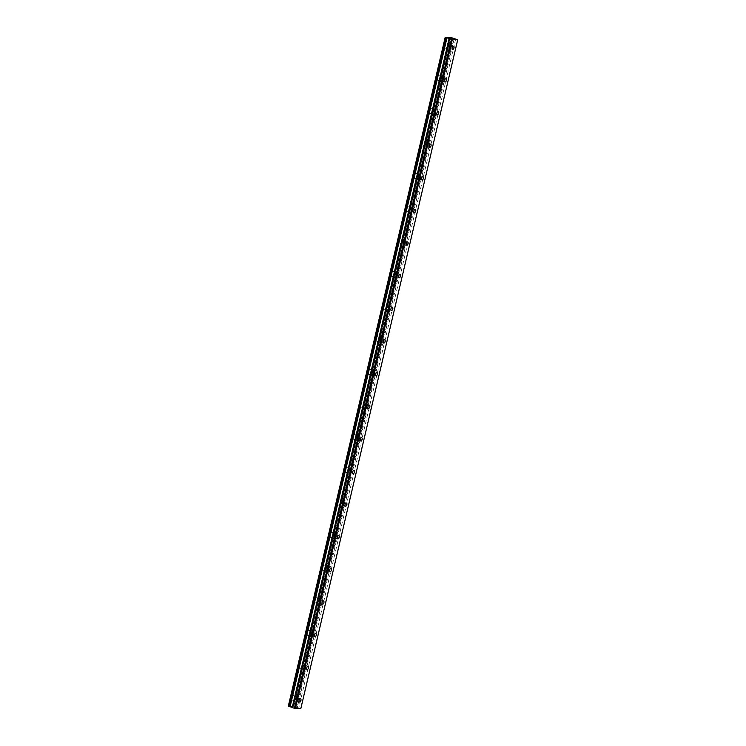 <?xml version="1.0" encoding="UTF-8"?>
<svg xmlns="http://www.w3.org/2000/svg" width="746" height="746" viewBox="0 0 746 746"><rect width="100%" height="100%" fill="white"/><g stroke="black" fill="none" stroke-linecap="round" stroke-linejoin="round"><path stroke-width="0.56" stroke-dasharray="3.73 2.8" d="M450.826 46.839A1.688 0.895 107.6 0 0 450.416 45.189A1.688 0.895 107.6 0 0 448.989 46.756A1.688 0.895 107.6 0 0 449.4 48.406A1.688 0.895 107.6 0 0 450.826 46.839M297.757 699.459A1.688 0.895 107.6 0 0 297.346 697.808A1.688 0.895 107.6 0 0 295.92 699.384A1.688 0.895 107.6 0 0 296.33 701.035A1.688 0.895 107.6 0 0 297.757 699.459M305.412 666.831A1.688 0.895 107.6 0 0 305.002 665.18A1.688 0.895 107.6 0 0 303.575 666.747A1.688 0.895 107.6 0 0 303.986 668.397A1.688 0.895 107.6 0 0 305.412 666.831M313.068 634.193A1.688 0.895 107.6 0 0 312.658 632.552A1.688 0.895 107.6 0 0 311.231 634.119A1.688 0.895 107.6 0 0 311.632 635.769A1.688 0.895 107.6 0 0 313.068 634.193M320.715 601.565A1.688 0.895 107.6 0 0 320.314 599.915A1.688 0.895 107.6 0 0 318.878 601.49A1.688 0.895 107.6 0 0 319.288 603.141A1.688 0.895 107.6 0 0 320.715 601.565M328.371 568.937A1.688 0.895 107.6 0 0 327.96 567.286A1.688 0.895 107.6 0 0 326.534 568.853A1.688 0.895 107.6 0 0 326.944 570.503A1.688 0.895 107.6 0 0 328.371 568.937M336.026 536.299A1.688 0.895 107.6 0 0 335.616 534.658A1.688 0.895 107.6 0 0 334.189 536.225A1.688 0.895 107.6 0 0 334.6 537.875A1.688 0.895 107.6 0 0 336.026 536.299M343.682 503.671A1.688 0.895 107.6 0 0 343.272 502.021A1.688 0.895 107.6 0 0 341.845 503.597A1.688 0.895 107.6 0 0 342.246 505.247A1.688 0.895 107.6 0 0 343.682 503.671M351.329 471.043A1.688 0.895 107.6 0 0 350.928 469.393A1.688 0.895 107.6 0 0 349.492 470.968A1.688 0.895 107.6 0 0 349.902 472.61A1.688 0.895 107.6 0 0 351.329 471.043M358.985 438.415A1.688 0.895 107.6 0 0 358.574 436.764A1.688 0.895 107.6 0 0 357.147 438.331A1.688 0.895 107.6 0 0 357.558 439.981A1.688 0.895 107.6 0 0 358.985 438.415M366.64 405.777A1.688 0.895 107.6 0 0 366.23 404.127A1.688 0.895 107.6 0 0 364.803 405.703A1.688 0.895 107.6 0 0 365.214 407.353A1.688 0.895 107.6 0 0 366.64 405.777M374.296 373.149A1.688 0.895 107.6 0 0 373.886 371.499A1.688 0.895 107.6 0 0 372.459 373.075A1.688 0.895 107.6 0 0 372.869 374.716A1.688 0.895 107.6 0 0 374.296 373.149M381.943 340.521A1.688 0.895 107.6 0 0 381.542 338.87A1.688 0.895 107.6 0 0 380.106 340.437A1.688 0.895 107.6 0 0 380.516 342.088A1.688 0.895 107.6 0 0 381.943 340.521M389.599 307.884A1.688 0.895 107.6 0 0 389.188 306.233A1.688 0.895 107.6 0 0 387.761 307.809A1.688 0.895 107.6 0 0 388.172 309.459A1.688 0.895 107.6 0 0 389.599 307.884M397.254 275.255A1.688 0.895 107.6 0 0 396.844 273.605A1.688 0.895 107.6 0 0 395.417 275.181A1.688 0.895 107.6 0 0 395.828 276.822A1.688 0.895 107.6 0 0 397.254 275.255M404.91 242.627A1.688 0.895 107.6 0 0 404.5 240.977A1.688 0.895 107.6 0 0 403.073 242.543A1.688 0.895 107.6 0 0 403.483 244.194A1.688 0.895 107.6 0 0 404.91 242.627M412.557 209.99A1.688 0.895 107.6 0 0 412.156 208.348A1.688 0.895 107.6 0 0 410.72 209.915A1.688 0.895 107.6 0 0 411.13 211.566A1.688 0.895 107.6 0 0 412.557 209.99M420.212 177.361A1.688 0.895 107.6 0 0 419.802 175.711A1.688 0.895 107.6 0 0 418.375 177.287A1.688 0.895 107.6 0 0 418.786 178.928A1.688 0.895 107.6 0 0 420.212 177.361M427.868 144.733A1.688 0.895 107.6 0 0 427.458 143.083A1.688 0.895 107.6 0 0 426.031 144.649A1.688 0.895 107.6 0 0 426.442 146.3A1.688 0.895 107.6 0 0 427.868 144.733M435.524 112.096A1.688 0.895 107.6 0 0 435.114 110.455A1.688 0.895 107.6 0 0 433.687 112.021A1.688 0.895 107.6 0 0 434.097 113.672A1.688 0.895 107.6 0 0 435.524 112.096M443.18 79.468A1.688 0.895 107.6 0 0 442.77 77.817A1.688 0.895 107.6 0 0 441.334 79.393A1.688 0.895 107.6 0 0 441.744 81.034A1.688 0.895 107.6 0 0 443.18 79.468M444.588 45.515A2.676 1.417 -72.4 0 1 446.854 43.026A2.676 1.417 -72.4 0 1 447.497 45.637A2.676 1.417 -72.4 0 1 445.241 48.126A2.676 1.417 -72.4 0 1 444.588 45.515M448.458 46.737A2.676 1.417 -72.4 0 1 450.715 44.247A2.676 1.417 -72.4 0 1 451.367 46.858A2.676 1.417 -72.4 0 1 449.101 49.348A2.676 1.417 -72.4 0 1 448.458 46.737M291.518 698.135A2.676 1.417 -72.4 0 1 293.784 695.645A2.676 1.417 -72.4 0 1 294.428 698.256A2.676 1.417 -72.4 0 1 292.171 700.746A2.676 1.417 -72.4 0 1 291.518 698.135M295.388 699.356A2.676 1.417 -72.4 0 1 297.645 696.876A2.676 1.417 -72.4 0 1 298.297 699.478A2.676 1.417 -72.4 0 1 296.031 701.967A2.676 1.417 -72.4 0 1 295.388 699.356M299.174 665.507A2.676 1.417 -72.4 0 1 301.44 663.017A2.676 1.417 -72.4 0 1 302.083 665.628A2.676 1.417 -72.4 0 1 299.817 668.118A2.676 1.417 -72.4 0 1 299.174 665.507M303.035 666.728A2.676 1.417 -72.4 0 1 305.3 664.238A2.676 1.417 -72.4 0 1 305.944 666.849A2.676 1.417 -72.4 0 1 303.687 669.339A2.676 1.417 -72.4 0 1 303.035 666.728M306.83 632.878A2.676 1.417 -72.4 0 1 309.086 630.389A2.676 1.417 -72.4 0 1 309.739 633A2.676 1.417 -72.4 0 1 307.473 635.48A2.676 1.417 -72.4 0 1 306.83 632.878M310.69 634.1A2.676 1.417 -72.4 0 1 312.956 631.61A2.676 1.417 -72.4 0 1 313.6 634.221A2.676 1.417 -72.4 0 1 311.343 636.711A2.676 1.417 -72.4 0 1 310.69 634.1M314.486 600.241A2.676 1.417 -72.4 0 1 316.742 597.76A2.676 1.417 -72.4 0 1 317.395 600.362A2.676 1.417 -72.4 0 1 315.129 602.852A2.676 1.417 -72.4 0 1 314.486 600.241M318.346 601.462A2.676 1.417 -72.4 0 1 320.603 598.982A2.676 1.417 -72.4 0 1 321.256 601.593A2.676 1.417 -72.4 0 1 318.99 604.073A2.676 1.417 -72.4 0 1 318.346 601.462M322.132 567.613A2.676 1.417 -72.4 0 1 324.398 565.123A2.676 1.417 -72.4 0 1 325.042 567.734A2.676 1.417 -72.4 0 1 322.785 570.224A2.676 1.417 -72.4 0 1 322.132 567.613M326.002 568.834A2.676 1.417 -72.4 0 1 328.259 566.345A2.676 1.417 -72.4 0 1 328.911 568.956A2.676 1.417 -72.4 0 1 326.645 571.445A2.676 1.417 -72.4 0 1 326.002 568.834M329.788 534.985A2.676 1.417 -72.4 0 1 332.054 532.495A2.676 1.417 -72.4 0 1 332.697 535.106A2.676 1.417 -72.4 0 1 330.441 537.586A2.676 1.417 -72.4 0 1 329.788 534.985M333.649 536.206A2.676 1.417 -72.4 0 1 335.914 533.716A2.676 1.417 -72.4 0 1 336.558 536.327A2.676 1.417 -72.4 0 1 334.301 538.817A2.676 1.417 -72.4 0 1 333.649 536.206M337.444 502.347A2.676 1.417 -72.4 0 1 339.7 499.867A2.676 1.417 -72.4 0 1 340.353 502.468A2.676 1.417 -72.4 0 1 338.087 504.958A2.676 1.417 -72.4 0 1 337.444 502.347M341.304 503.569A2.676 1.417 -72.4 0 1 343.57 501.088A2.676 1.417 -72.4 0 1 344.214 503.699A2.676 1.417 -72.4 0 1 341.957 506.18A2.676 1.417 -72.4 0 1 341.304 503.569M345.1 469.719A2.676 1.417 -72.4 0 1 347.356 467.229A2.676 1.417 -72.4 0 1 348.009 469.84A2.676 1.417 -72.4 0 1 345.743 472.33A2.676 1.417 -72.4 0 1 345.1 469.719M348.96 470.94A2.676 1.417 -72.4 0 1 351.217 468.451A2.676 1.417 -72.4 0 1 351.87 471.062A2.676 1.417 -72.4 0 1 349.604 473.551A2.676 1.417 -72.4 0 1 348.96 470.94M352.746 437.091A2.676 1.417 -72.4 0 1 355.012 434.601A2.676 1.417 -72.4 0 1 355.655 437.212A2.676 1.417 -72.4 0 1 353.399 439.692A2.676 1.417 -72.4 0 1 352.746 437.091M356.616 438.312A2.676 1.417 -72.4 0 1 358.873 435.823A2.676 1.417 -72.4 0 1 359.525 438.434A2.676 1.417 -72.4 0 1 357.259 440.923A2.676 1.417 -72.4 0 1 356.616 438.312M360.402 404.453A2.676 1.417 -72.4 0 1 362.668 401.973A2.676 1.417 -72.4 0 1 363.311 404.574A2.676 1.417 -72.4 0 1 361.055 407.064A2.676 1.417 -72.4 0 1 360.402 404.453M364.262 405.675A2.676 1.417 -72.4 0 1 366.528 403.194A2.676 1.417 -72.4 0 1 367.172 405.805A2.676 1.417 -72.4 0 1 364.915 408.286A2.676 1.417 -72.4 0 1 364.262 405.675M368.058 371.825A2.676 1.417 -72.4 0 1 370.314 369.335A2.676 1.417 -72.4 0 1 370.967 371.946A2.676 1.417 -72.4 0 1 368.701 374.436A2.676 1.417 -72.4 0 1 368.058 371.825M371.918 373.047A2.676 1.417 -72.4 0 1 374.184 370.557A2.676 1.417 -72.4 0 1 374.828 373.168A2.676 1.417 -72.4 0 1 372.571 375.658A2.676 1.417 -72.4 0 1 371.918 373.047M375.714 339.197A2.676 1.417 -72.4 0 1 377.97 336.707A2.676 1.417 -72.4 0 1 378.623 339.318A2.676 1.417 -72.4 0 1 376.357 341.799A2.676 1.417 -72.4 0 1 375.714 339.197M379.574 340.418A2.676 1.417 -72.4 0 1 381.831 337.929A2.676 1.417 -72.4 0 1 382.484 340.54A2.676 1.417 -72.4 0 1 380.218 343.029A2.676 1.417 -72.4 0 1 379.574 340.418M383.36 306.559A2.676 1.417 -72.4 0 1 385.626 304.079A2.676 1.417 -72.4 0 1 386.269 306.681A2.676 1.417 -72.4 0 1 384.013 309.17A2.676 1.417 -72.4 0 1 383.36 306.559M387.23 307.79A2.676 1.417 -72.4 0 1 389.487 305.3A2.676 1.417 -72.4 0 1 390.139 307.911A2.676 1.417 -72.4 0 1 387.873 310.392A2.676 1.417 -72.4 0 1 387.23 307.79M391.016 273.931A2.676 1.417 -72.4 0 1 393.282 271.441A2.676 1.417 -72.4 0 1 393.925 274.052A2.676 1.417 -72.4 0 1 391.669 276.542A2.676 1.417 -72.4 0 1 391.016 273.931M394.876 275.153A2.676 1.417 -72.4 0 1 397.142 272.663A2.676 1.417 -72.4 0 1 397.786 275.274A2.676 1.417 -72.4 0 1 395.529 277.764A2.676 1.417 -72.4 0 1 394.876 275.153M398.672 241.303A2.676 1.417 -72.4 0 1 400.928 238.813A2.676 1.417 -72.4 0 1 401.581 241.424A2.676 1.417 -72.4 0 1 399.315 243.914A2.676 1.417 -72.4 0 1 398.672 241.303M402.532 242.525A2.676 1.417 -72.4 0 1 404.798 240.035A2.676 1.417 -72.4 0 1 405.442 242.646A2.676 1.417 -72.4 0 1 403.185 245.136A2.676 1.417 -72.4 0 1 402.532 242.525M406.328 208.666A2.676 1.417 -72.4 0 1 408.584 206.185A2.676 1.417 -72.4 0 1 409.237 208.796A2.676 1.417 -72.4 0 1 406.971 211.277A2.676 1.417 -72.4 0 1 406.328 208.666M410.188 209.896A2.676 1.417 -72.4 0 1 412.445 207.407A2.676 1.417 -72.4 0 1 413.098 210.018A2.676 1.417 -72.4 0 1 410.832 212.498A2.676 1.417 -72.4 0 1 410.188 209.896M413.974 176.037A2.676 1.417 -72.4 0 1 416.24 173.548A2.676 1.417 -72.4 0 1 416.883 176.159A2.676 1.417 -72.4 0 1 414.627 178.648A2.676 1.417 -72.4 0 1 413.974 176.037M417.844 177.259A2.676 1.417 -72.4 0 1 420.101 174.778A2.676 1.417 -72.4 0 1 420.753 177.38A2.676 1.417 -72.4 0 1 418.487 179.87A2.676 1.417 -72.4 0 1 417.844 177.259M421.63 143.409A2.676 1.417 -72.4 0 1 423.896 140.919A2.676 1.417 -72.4 0 1 424.539 143.53A2.676 1.417 -72.4 0 1 422.283 146.02A2.676 1.417 -72.4 0 1 421.63 143.409M425.5 144.631A2.676 1.417 -72.4 0 1 427.756 142.141A2.676 1.417 -72.4 0 1 428.4 144.752A2.676 1.417 -72.4 0 1 426.143 147.242A2.676 1.417 -72.4 0 1 425.5 144.631M429.286 110.772A2.676 1.417 -72.4 0 1 431.542 108.291A2.676 1.417 -72.4 0 1 432.195 110.902A2.676 1.417 -72.4 0 1 429.929 113.383A2.676 1.417 -72.4 0 1 429.286 110.772M433.146 112.003A2.676 1.417 -72.4 0 1 435.412 109.513A2.676 1.417 -72.4 0 1 436.056 112.124A2.676 1.417 -72.4 0 1 433.799 114.604A2.676 1.417 -72.4 0 1 433.146 112.003M436.942 78.144A2.676 1.417 -72.4 0 1 439.198 75.654A2.676 1.417 -72.4 0 1 439.851 78.265A2.676 1.417 -72.4 0 1 437.585 80.754A2.676 1.417 -72.4 0 1 436.942 78.144M440.802 79.365A2.676 1.417 -72.4 0 1 443.068 76.885A2.676 1.417 -72.4 0 1 443.711 79.486A2.676 1.417 -72.4 0 1 441.445 81.976A2.676 1.417 -72.4 0 1 440.802 79.365M288.292 706.238L293.831 706.471L300.806 708.7M445.987 37.356L289.084 706.294L445.959 37.375M457.531 39.603L300.629 708.541M449.95 37.496L293.057 706.443M293.756 706.471L450.64 37.57M445.269 37.3L288.366 706.238M455.675 39.016L298.773 707.954M452.496 38.093L295.593 707.031M293.831 706.471L450.724 37.533M452.151 37.925L295.248 706.863M294.558 706.621L451.461 37.682M452.029 37.86L295.127 706.807M296.535 707.497L453.437 38.559M292.768 707.516L449.661 38.578L292.768 707.506M454.174 38.764L297.272 707.702M453.605 46.196L450.416 45.189M300.526 698.815L297.346 697.808M308.182 666.187L305.002 665.18M315.838 633.559L312.658 632.552M323.494 600.922L320.314 599.915M331.14 568.293L327.96 567.286M338.796 535.665L335.616 534.658M346.452 503.028L343.272 502.021M354.108 470.4L350.928 469.393M361.763 437.771L358.574 436.764M369.41 405.134L366.23 404.127M377.066 372.506L373.886 371.499M384.722 339.878L381.542 338.87M392.377 307.249L389.188 306.233M400.024 274.612L396.844 273.605M407.68 241.984L404.5 240.977M415.335 209.356L412.156 208.348M422.991 176.718L419.802 175.711M430.638 144.09L427.458 143.083M438.294 111.462L435.114 110.455M445.949 78.824L442.77 77.817M450.715 44.247L446.854 43.026M297.645 696.876L293.784 695.645M305.3 664.238L301.44 663.017M312.956 631.61L309.086 630.389M320.603 598.982L316.742 597.76M328.259 566.345L324.398 565.123M335.914 533.716L332.054 532.495M343.57 501.088L339.7 499.867M351.217 468.451L347.356 467.229M358.873 435.823L355.012 434.601M366.528 403.194L362.668 401.973M374.184 370.557L370.314 369.335M381.831 337.929L377.97 336.707M389.487 305.3L385.626 304.079M397.142 272.663L393.282 271.441M404.798 240.035L400.928 238.813M412.445 207.407L408.584 206.185M420.101 174.778L416.24 173.548M427.756 142.141L423.896 140.919M435.412 109.513L431.542 108.291M443.068 76.885L439.198 75.654M452.58 49.413L449.4 48.406M299.51 702.042L296.33 701.035M307.165 669.404L303.986 668.397M314.821 636.776L311.632 635.769M322.468 604.148L319.288 603.141M330.124 571.511L326.944 570.503M337.779 538.882L334.6 537.875M345.435 506.254L342.246 505.247M353.082 473.617L349.902 472.61M360.738 440.989L357.558 439.981M368.393 408.36L365.214 407.353M376.049 375.723L372.869 374.716M383.705 343.095L380.516 342.088M391.352 310.467L388.172 309.459M399.007 277.829L395.828 276.822M406.663 245.201L403.483 244.194M414.319 212.573L411.13 211.566M421.966 179.935L418.786 178.928M429.621 147.307L426.442 146.3M437.277 114.679L434.097 113.672M444.933 82.041L441.744 81.034M450.668 37.561L293.765 706.499M449.101 49.348L445.241 48.126M296.031 701.967L292.171 700.746M303.687 669.339L299.817 668.118M311.343 636.711L307.473 635.48M318.99 604.073L315.129 602.852M326.645 571.445L322.785 570.224M334.301 538.817L330.441 537.586M341.957 506.18L338.087 504.958M349.604 473.551L345.743 472.33M357.259 440.923L353.399 439.692M364.915 408.286L361.055 407.064M372.571 375.658L368.701 374.436M380.218 343.029L376.357 341.799M387.873 310.392L384.013 309.17M395.529 277.764L391.669 276.542M403.185 245.136L399.315 243.914M410.832 212.498L406.971 211.277M418.487 179.87L414.627 178.648M426.143 147.242L422.283 146.02M433.799 114.604L429.929 113.383M441.445 81.976L437.585 80.754"/><path stroke-width="1.12" d="M454.006 47.847A1.688 0.895 107.6 0 0 453.605 46.196A1.688 0.895 107.6 0 0 452.169 47.763A1.688 0.895 107.6 0 0 452.58 49.413A1.688 0.895 107.6 0 0 454.006 47.847M300.936 700.466A1.688 0.895 107.6 0 0 300.526 698.815A1.688 0.895 107.6 0 0 299.099 700.391A1.688 0.895 107.6 0 0 299.51 702.042A1.688 0.895 107.6 0 0 300.936 700.466M308.592 667.838A1.688 0.895 107.6 0 0 308.182 666.187A1.688 0.895 107.6 0 0 306.755 667.763A1.688 0.895 107.6 0 0 307.165 669.404A1.688 0.895 107.6 0 0 308.592 667.838M316.248 635.2A1.688 0.895 107.6 0 0 315.838 633.559A1.688 0.895 107.6 0 0 314.411 635.126A1.688 0.895 107.6 0 0 314.821 636.776A1.688 0.895 107.6 0 0 316.248 635.2M323.904 602.572A1.688 0.895 107.6 0 0 323.494 600.922A1.688 0.895 107.6 0 0 322.067 602.498A1.688 0.895 107.6 0 0 322.468 604.148A1.688 0.895 107.6 0 0 323.904 602.572M331.55 569.944A1.688 0.895 107.6 0 0 331.14 568.293A1.688 0.895 107.6 0 0 329.713 569.869A1.688 0.895 107.6 0 0 330.124 571.511A1.688 0.895 107.6 0 0 331.55 569.944M339.206 537.316A1.688 0.895 107.6 0 0 338.796 535.665A1.688 0.895 107.6 0 0 337.369 537.232A1.688 0.895 107.6 0 0 337.779 538.882A1.688 0.895 107.6 0 0 339.206 537.316M346.862 504.678A1.688 0.895 107.6 0 0 346.452 503.028A1.688 0.895 107.6 0 0 345.025 504.604A1.688 0.895 107.6 0 0 345.435 506.254A1.688 0.895 107.6 0 0 346.862 504.678M354.518 472.05A1.688 0.895 107.6 0 0 354.108 470.4A1.688 0.895 107.6 0 0 352.681 471.976A1.688 0.895 107.6 0 0 353.082 473.617A1.688 0.895 107.6 0 0 354.518 472.05M362.164 439.422A1.688 0.895 107.6 0 0 361.763 437.771A1.688 0.895 107.6 0 0 360.327 439.338A1.688 0.895 107.6 0 0 360.738 440.989A1.688 0.895 107.6 0 0 362.164 439.422M369.82 406.784A1.688 0.895 107.6 0 0 369.41 405.134A1.688 0.895 107.6 0 0 367.983 406.71A1.688 0.895 107.6 0 0 368.393 408.36A1.688 0.895 107.6 0 0 369.82 406.784M377.476 374.156A1.688 0.895 107.6 0 0 377.066 372.506A1.688 0.895 107.6 0 0 375.639 374.082A1.688 0.895 107.6 0 0 376.049 375.723A1.688 0.895 107.6 0 0 377.476 374.156M385.132 341.528A1.688 0.895 107.6 0 0 384.722 339.878A1.688 0.895 107.6 0 0 383.295 341.444A1.688 0.895 107.6 0 0 383.705 343.095A1.688 0.895 107.6 0 0 385.132 341.528M392.778 308.891A1.688 0.895 107.6 0 0 392.377 307.249A1.688 0.895 107.6 0 0 390.941 308.816A1.688 0.895 107.6 0 0 391.352 310.467A1.688 0.895 107.6 0 0 392.778 308.891M400.434 276.262A1.688 0.895 107.6 0 0 400.024 274.612A1.688 0.895 107.6 0 0 398.597 276.188A1.688 0.895 107.6 0 0 399.007 277.829A1.688 0.895 107.6 0 0 400.434 276.262M408.09 243.634A1.688 0.895 107.6 0 0 407.68 241.984A1.688 0.895 107.6 0 0 406.253 243.55A1.688 0.895 107.6 0 0 406.663 245.201A1.688 0.895 107.6 0 0 408.09 243.634M415.746 210.997A1.688 0.895 107.6 0 0 415.335 209.356A1.688 0.895 107.6 0 0 413.909 210.922A1.688 0.895 107.6 0 0 414.319 212.573A1.688 0.895 107.6 0 0 415.746 210.997M423.392 178.369A1.688 0.895 107.6 0 0 422.991 176.718A1.688 0.895 107.6 0 0 421.555 178.294A1.688 0.895 107.6 0 0 421.966 179.935A1.688 0.895 107.6 0 0 423.392 178.369M431.048 145.74A1.688 0.895 107.6 0 0 430.638 144.09A1.688 0.895 107.6 0 0 429.211 145.656A1.688 0.895 107.6 0 0 429.621 147.307A1.688 0.895 107.6 0 0 431.048 145.74M438.704 113.103A1.688 0.895 107.6 0 0 438.294 111.462A1.688 0.895 107.6 0 0 436.867 113.028A1.688 0.895 107.6 0 0 437.277 114.679A1.688 0.895 107.6 0 0 438.704 113.103M446.36 80.475A1.688 0.895 107.6 0 0 445.949 78.824A1.688 0.895 107.6 0 0 444.523 80.4A1.688 0.895 107.6 0 0 444.933 82.041A1.688 0.895 107.6 0 0 446.36 80.475M457.708 39.762L300.806 708.7L295.407 708.476L452.309 39.538L457.708 39.762L451.461 37.682L445.959 37.375M292.702 707.46L289 706.546L445.903 37.608L445.194 37.3L445.987 37.356M445.903 37.608L449.67 38.568L292.646 707.702L294.511 708.29L451.405 39.352L449.549 38.764M452.309 39.538L451.405 39.352M295.407 708.476L294.511 708.29M289 706.546L288.292 706.238L445.194 37.3M290.082 706.798L446.975 37.86M289.28 706.611L446.173 37.673M445.334 37.421L288.432 706.369M449.148 38.382L292.255 707.32"/></g></svg>
